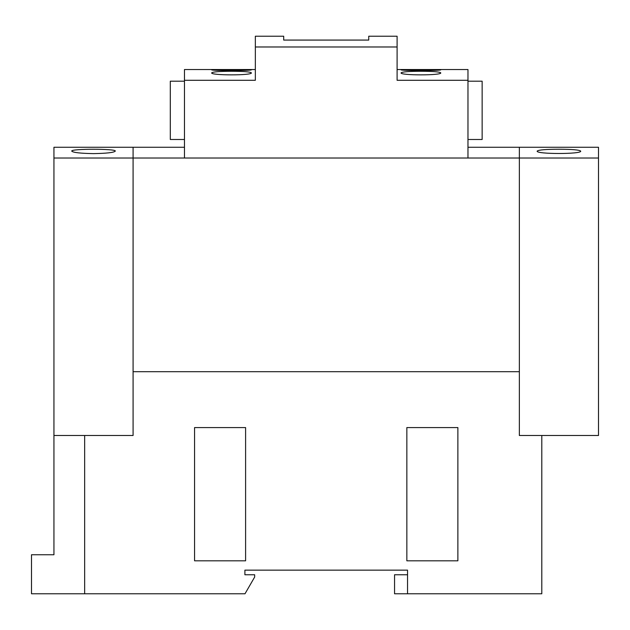 <?xml version="1.0" encoding="UTF-8"?>
<svg xmlns="http://www.w3.org/2000/svg" width="630" height="630" viewBox="0 0 630 630"><rect width="100%" height="100%" fill="white"/><g stroke="black" fill="none" stroke-linecap="round" stroke-linejoin="round"><path stroke-width="0.94" d="M71.749 147.262L115.282 147.262L53.944 147.262L53.944 158.02L133.088 158.02L133.088 147.262L133.088 435.488L84.656 435.488L84.656 593.775L31.5 593.775L31.5 554.747L53.944 554.747L53.944 435.488L133.088 435.488L133.088 158.02L519.356 158.02L519.356 371.7L133.088 371.7L519.356 371.7L519.356 435.488L541.8 435.488L541.8 593.775L394.553 593.775L394.553 574.757L407.547 574.757M457.876 560.818L406.846 560.818L406.846 427.573L457.876 427.573L457.876 560.818M245.598 560.818L194.568 560.818L194.568 427.573L245.598 427.573L245.598 560.818M84.656 593.775L244.999 593.775L254.654 577.064L254.654 574.757L244.897 574.757L244.897 570.15L407.547 570.15L407.547 593.775M467.972 147.262L519.356 147.262L519.356 158.02L519.356 147.262L598.5 147.262L598.5 435.488L519.356 435.488L519.356 158.02L598.5 158.02M115.282 147.262L184.472 147.262M580.695 151.113C582.088 154.279 535.768 154.279 537.162 151.113C538.437 149.893 545.69 149.271 558.928 149.239C572.166 149.271 579.419 149.893 580.695 151.113M71.749 151.113C70.363 148.633 116.668 148.633 115.282 151.113C114.006 152.547 106.754 153.381 93.516 153.618C80.278 153.381 73.025 152.547 71.749 151.113M53.944 158.02L53.944 435.488M467.972 81.199L482.147 81.199L482.147 139.49L467.972 139.49M184.472 80.293L184.472 158.02L467.972 158.02L467.972 80.293L397.097 80.293L397.097 36.225L368.747 36.225L368.747 40.076L283.697 40.076L283.697 36.225L255.347 36.225L255.347 80.293L184.472 80.293L184.472 69.536L255.347 69.536M440.756 72.859C442.016 75.529 399.806 75.529 401.066 72.859C402.231 71.828 408.846 71.292 420.911 71.269C432.975 71.292 439.59 71.828 440.756 72.859M440.756 69.804C441.976 70.757 399.845 70.757 401.066 69.804L440.756 69.804M184.472 139.49L170.297 139.49L170.297 81.199L184.472 81.199M397.097 69.536L467.972 69.536L467.972 80.293M397.097 46.982L255.347 46.982M251.378 72.859C252.646 75.529 210.42 75.529 211.688 72.859C212.853 71.828 219.468 71.292 231.533 71.269C243.597 71.292 250.212 71.828 251.378 72.859M251.378 69.804C252.598 70.757 210.467 70.757 211.688 69.804L251.378 69.804"/></g></svg>
